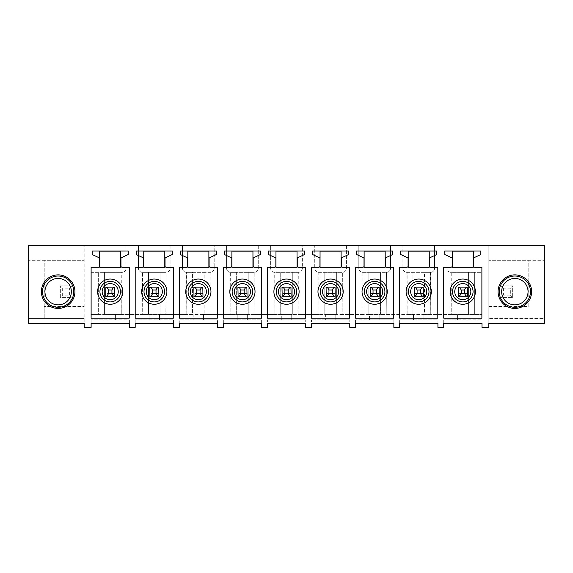 <?xml version="1.0" encoding="UTF-8"?>
<svg xmlns="http://www.w3.org/2000/svg" width="573" height="573" viewBox="0 0 573 573"><rect width="100%" height="100%" fill="white"/><g stroke="black" fill="none" stroke-linecap="round" stroke-linejoin="round"><path stroke-width="0.43" stroke-dasharray="2.87 2.15" d="M473.205 251.16L473.319 267.24L452.269 267.24L452.269 251.16L473.205 251.16L473.205 267.24M99.681 267.24L99.795 251.16L99.681 267.24M99.795 251.16L120.731 251.16L120.731 267.24L99.795 267.24M91.114 318.137L91.114 267.24L98.406 267.24A1.16 1.16 0 0 0 99.559 266.08L99.559 258.409A0.695 0.695 0 0 0 99.158 257.778L92.16 254.512L92.16 251.046L128.252 251.046L128.252 254.512L121.361 257.728A0.695 0.695 0 0 0 120.96 258.359L120.96 266.08A1.16 1.16 0 0 0 122.121 267.24L129.29 267.24L129.29 318.137L91.114 318.137M129.405 327.391L135.192 327.391L135.192 319.87L135.192 323.344L173.483 323.344L173.483 319.87L173.483 327.391L179.263 327.391L179.263 319.87L179.263 323.344L217.554 323.344L217.554 319.87L217.554 327.391L223.341 327.391L223.341 319.87L223.341 323.344L261.632 323.344L261.632 319.87L261.632 327.391L267.412 327.391L267.412 319.87L267.412 323.344L305.703 323.344L305.703 319.87L305.703 327.391L311.49 327.391L311.49 319.87L311.49 323.344L349.774 323.344L349.774 319.87L349.774 327.391L355.561 327.391L355.561 319.87L355.561 323.344L393.852 323.344L393.852 319.87L393.852 327.391L399.632 327.391L399.632 319.87L399.632 323.344L437.922 323.344L437.922 319.87L437.922 327.391L443.71 327.391L443.71 319.87L443.71 323.344L482 323.344L482 319.87L482 327.391L488.826 327.391L488.826 245.609L488.826 323.344L544.35 323.344L544.35 318.373L488.826 318.373L544.35 318.373L544.35 245.609L434.57 245.609L434.57 268.279A4.047 4.047 0 0 1 430.524 272.333L430.287 314.434L457.591 314.434L457.591 319.87L482 319.87L443.71 319.87L457.591 319.87L457.591 314.434L481.886 314.434L468.578 314.434L468.578 272.333L481.886 272.333L481.886 314.434L481.886 272.333L474.365 272.333L474.365 314.434L474.365 272.333L457.01 272.333L457.01 314.434L468.578 314.434L468.578 272.333L457.01 272.333L457.01 314.434L451.23 314.434L451.23 272.333L457.01 272.333L450.994 272.333A4.047 4.047 0 0 1 446.947 268.279L446.947 245.609L446.947 268.279A4.047 4.047 0 0 0 450.994 272.333L451.23 314.434L424.507 314.434L430.287 314.434L430.287 272.333L412.94 272.333L412.94 314.434L413.52 314.434L413.52 319.87L437.922 319.87L399.632 319.87L413.52 319.87L413.52 314.434L424.507 314.434L424.507 272.333L430.524 272.333A4.047 4.047 0 0 0 434.57 268.279L434.57 245.609L390.5 245.609L390.5 268.279A4.047 4.047 0 0 1 386.446 272.333L386.216 314.434L424.507 314.434L424.507 272.333L412.94 272.333L412.94 314.434L407.152 314.434L407.152 272.333L412.94 272.333L406.923 272.333A4.047 4.047 0 0 1 402.876 268.279L402.876 245.609L402.876 268.279A4.047 4.047 0 0 0 406.923 272.333L407.152 314.434L380.429 314.434L386.216 314.434L386.446 272.333A4.047 4.047 0 0 0 390.5 268.279L390.5 245.609L346.421 245.609L346.421 268.279A4.047 4.047 0 0 1 342.375 272.333L342.145 314.434L369.442 314.434L369.442 319.87L393.852 319.87L355.561 319.87L369.442 319.87L369.442 314.434L380.429 314.434L380.429 272.333L386.216 272.333L368.862 272.333L368.862 314.434L380.429 314.434L380.429 272.333L368.862 272.333L368.862 314.434L363.081 314.434L362.845 272.333A4.047 4.047 0 0 1 358.798 268.279L358.798 245.609L358.798 268.279A4.047 4.047 0 0 0 362.845 272.333L368.862 272.333L363.081 272.333L363.081 314.434L336.358 314.434L342.145 314.434L342.375 272.333A4.047 4.047 0 0 0 346.421 268.279L346.421 245.609L302.351 245.609L302.351 268.279A4.047 4.047 0 0 1 298.297 272.333L298.067 314.434L325.371 314.434L325.371 319.87L349.774 319.87L311.49 319.87L325.371 319.87L325.371 314.434L336.358 314.434L336.358 272.333L324.791 272.333L324.791 314.434L336.358 314.434L336.358 272.333L342.145 272.333L324.791 272.333L324.791 314.434L319.003 314.434L319.003 272.333L324.791 272.333L318.774 272.333A4.047 4.047 0 0 1 314.727 268.279L314.727 245.609L314.727 268.279A4.047 4.047 0 0 0 318.774 272.333L319.003 314.434L292.287 314.434L298.067 314.434L298.297 272.333A4.047 4.047 0 0 0 302.351 268.279L302.351 245.609L258.273 245.609L258.273 268.279A4.047 4.047 0 0 1 254.226 272.333L253.997 314.434L281.293 314.434L281.293 319.87L305.703 319.87L267.412 319.87L281.293 319.87L281.293 314.434L292.287 314.434L292.287 272.333L280.713 272.333L280.713 314.434L292.287 314.434L292.287 272.333L298.067 272.333L280.713 272.333L280.713 314.434L274.933 314.434L274.933 272.333L280.713 272.333L274.703 272.333A4.047 4.047 0 0 1 270.649 268.279L270.649 245.609L270.649 268.279A4.047 4.047 0 0 0 274.703 272.333L274.933 314.434L248.209 314.434L253.997 314.434L254.226 272.333A4.047 4.047 0 0 0 258.273 268.279L258.273 245.609L214.202 245.609L214.202 268.279A4.047 4.047 0 0 1 210.155 272.333L209.919 314.434L237.222 314.434L237.222 319.87L261.632 319.87L223.341 319.87L237.222 319.87L237.222 314.434L248.209 314.434L248.209 272.333L236.642 272.333L236.642 314.434L248.209 314.434L248.209 272.333L253.997 272.333L236.642 272.333L236.642 314.434L230.855 314.434L230.855 272.333L236.642 272.333L230.625 272.333A4.047 4.047 0 0 1 226.579 268.279L226.579 245.609L226.579 268.279A4.047 4.047 0 0 0 230.625 272.333L230.855 314.434L204.138 314.434L209.919 314.434L209.919 272.333L192.571 272.333L192.571 314.434L193.144 314.434L193.144 319.87L217.554 319.87L179.263 319.87L193.144 319.87L193.144 314.434L204.138 314.434L204.138 272.333L210.155 272.333A4.047 4.047 0 0 0 214.202 268.279L214.202 245.609L170.124 245.609L170.124 268.279A4.047 4.047 0 0 1 166.077 272.333L165.848 314.434L204.138 314.434L204.138 272.333L192.571 272.333L192.571 314.434L186.784 314.434L186.784 272.333L192.571 272.333L186.554 272.333A4.047 4.047 0 0 1 182.501 268.279L182.501 245.609L182.501 268.279A4.047 4.047 0 0 0 186.554 272.333L186.784 314.434L160.06 314.434L165.848 314.434L166.077 272.333A4.047 4.047 0 0 0 170.124 268.279L170.124 245.609L126.053 245.609L126.053 268.279A4.047 4.047 0 0 1 122.006 272.333L121.77 314.434L149.073 314.434L149.073 319.87L173.483 319.87L135.192 319.87L149.073 319.87L149.073 314.434L160.06 314.434L160.06 272.333L165.848 272.333L148.493 272.333L148.493 314.434L160.06 314.434L160.06 272.333L148.493 272.333L148.493 314.434L142.713 314.434L142.713 272.333L148.493 272.333L142.476 272.333A4.047 4.047 0 0 1 138.43 268.279L138.43 245.609L138.43 268.279A4.047 4.047 0 0 0 142.476 272.333L142.713 314.434L115.99 314.434L121.77 314.434L121.77 272.333L104.422 272.333L104.422 314.434L104.995 314.434L104.995 319.87L129.405 319.87L129.405 323.344L91.114 323.344L91.114 319.87L91.114 327.391L84.174 327.391L84.174 245.609L126.053 245.609L126.053 268.279A4.047 4.047 0 0 1 122.006 272.333L104.422 272.333L104.422 314.434L115.99 314.434L115.99 272.333L115.99 314.434L104.995 314.434L104.995 319.87L91.114 319.87L129.405 319.87L129.405 327.391M84.174 245.609L28.65 245.609L28.65 318.373L84.174 318.373L84.174 245.609M28.65 323.344L28.65 318.373L84.174 318.373L84.174 323.344L28.65 323.344M356.599 254.512L356.599 251.046L392.691 251.046L392.691 254.512L385.808 257.728A0.695 0.695 0 0 0 385.407 258.359L385.407 266.08A1.16 1.16 0 0 0 386.56 267.24L393.737 267.24L393.737 318.137L355.561 318.137L355.561 267.24L362.845 267.24A1.16 1.16 0 0 0 364.005 266.08L364.005 258.409A0.695 0.695 0 0 0 363.604 257.778L356.599 254.512M312.529 254.512L312.529 251.046L348.62 251.046L348.62 254.512L341.73 257.728A0.695 0.695 0 0 0 341.329 258.359L341.329 266.08A1.16 1.16 0 0 0 342.489 267.24L349.659 267.24L349.659 318.137L311.49 318.137L311.49 267.24L318.774 267.24A1.16 1.16 0 0 0 319.935 266.08L319.935 258.409A0.695 0.695 0 0 0 319.533 257.778L312.529 254.512M268.451 254.512L268.451 251.046L304.55 251.046L304.55 254.512L297.659 257.728A0.695 0.695 0 0 0 297.258 258.359L297.258 266.08A1.16 1.16 0 0 0 298.418 267.24L305.588 267.24L305.588 318.137L267.412 318.137L267.412 267.24L274.703 267.24A1.16 1.16 0 0 0 275.857 266.08L275.857 258.409A0.695 0.695 0 0 0 275.455 257.778L268.451 254.512M224.38 254.512L224.38 251.046L260.471 251.046L260.471 254.512L253.588 257.728A0.695 0.695 0 0 0 253.187 258.359L253.187 266.08A1.16 1.16 0 0 0 254.34 267.24L261.51 267.24L261.51 318.137L223.341 318.137L223.341 267.24L230.625 267.24A1.16 1.16 0 0 0 231.786 266.08L231.786 258.409A0.695 0.695 0 0 0 231.385 257.778L224.38 254.512M180.309 254.512L180.309 251.046L216.401 251.046L216.401 254.512L209.51 257.728A0.695 0.695 0 0 0 209.109 258.359L209.109 266.08A1.16 1.16 0 0 0 210.27 267.24L217.439 267.24L217.439 318.137L179.263 318.137L179.263 267.24L186.554 267.24A1.16 1.16 0 0 0 187.708 266.08L187.708 258.409A0.695 0.695 0 0 0 187.307 257.778L180.309 254.512M136.231 254.512L136.231 251.046L172.323 251.046L172.323 254.512L165.439 257.728A0.695 0.695 0 0 0 165.038 258.359L165.038 266.08A1.16 1.16 0 0 0 166.191 267.24L173.368 267.24L173.368 318.137L135.192 318.137L135.192 267.24L142.476 267.24A1.16 1.16 0 0 0 143.637 266.08L143.637 258.409A0.695 0.695 0 0 0 143.236 257.778L136.231 254.512M399.632 267.24L406.923 267.24A1.16 1.16 0 0 0 408.076 266.08L408.076 258.409A0.695 0.695 0 0 0 407.675 257.778L400.677 254.512L400.677 251.046L436.769 251.046L436.769 254.512L429.879 257.728A0.695 0.695 0 0 0 429.478 258.359L429.478 266.08A1.16 1.16 0 0 0 430.638 267.24L437.808 267.24L437.808 318.137L399.632 318.137L399.632 267.24M443.71 267.24L450.994 267.24A1.16 1.16 0 0 0 452.154 266.08L452.154 258.409A0.695 0.695 0 0 0 451.753 257.778L444.748 254.512L444.748 251.046L480.84 251.046L480.84 254.512L473.957 257.728A0.695 0.695 0 0 0 473.556 258.359L473.556 266.08A1.16 1.16 0 0 0 474.709 267.24L481.886 267.24L481.886 318.137L443.71 318.137L443.71 267.24M114.829 290.031L114.829 296.277L114.829 287.137L105.69 287.137L105.69 296.277L105.69 287.137L105.69 296.277L114.829 296.277L114.829 287.137L114.829 290.031L105.69 290.031M114.643 287.137L105.883 287.137L114.643 287.137M115.409 319.87L115.409 314.434L115.409 319.87M159.48 319.87L159.48 314.434L159.48 319.87M203.558 319.87L203.558 314.434L203.558 319.87M247.629 319.87L247.629 314.434L247.629 319.87M291.707 319.87L291.707 314.434L291.707 319.87M335.778 319.87L335.778 314.434L335.778 319.87M379.856 319.87L379.856 314.434L379.856 319.87M423.927 319.87L423.927 314.434L423.927 319.87M468.005 319.87L468.005 314.434L468.005 319.87M528.793 306.505L528.793 260.3L488.826 260.3L544.35 260.3L528.793 260.3L528.793 306.505L488.826 306.505M91.114 272.333L104.422 272.333L98.635 272.333L98.635 314.434L104.422 314.434L91.114 314.434L98.635 314.434L98.635 272.333L91.114 272.333L91.114 314.434L91.114 272.333M44.207 306.505L44.207 260.3L84.174 260.3L28.65 260.3L44.207 260.3L44.207 318.373L44.207 306.505L84.174 306.505M50.66 277.941A15.614 15.614 0 0 0 44.443 299.135A15.614 15.614 0 0 0 65.637 305.352A15.614 15.614 0 0 0 71.854 284.158A15.614 15.614 0 0 0 50.66 277.941M522.34 277.941A15.614 15.614 0 0 1 528.557 299.135A15.614 15.614 0 0 1 507.363 305.352A15.614 15.614 0 0 1 501.146 284.158A15.614 15.614 0 0 1 522.34 277.941M364.12 267.24L364.12 251.16L385.178 251.16L385.178 267.24L364.12 267.24M320.049 267.24L320.049 251.16L341.1 251.16L341.1 267.24L320.049 267.24M275.971 267.24L275.971 251.16L297.029 251.16L297.029 267.24L275.971 267.24M231.9 267.24L231.9 251.16L252.951 251.16L252.951 267.24L231.9 267.24M187.822 267.24L187.822 251.16L208.88 251.16L208.88 267.24L187.822 267.24M143.751 267.24L143.751 251.16L164.802 251.16L164.802 267.24L143.751 267.24M408.198 267.24L408.198 251.16L429.249 251.16L429.249 267.24L408.198 267.24M467.425 290.031L467.425 296.277L467.425 287.137L458.285 287.137L458.285 296.277L458.285 287.137L458.285 296.277L467.425 296.277L467.425 287.137L467.425 290.031L458.285 290.031M423.347 290.031L423.347 296.277L423.347 287.137L414.207 287.137L414.207 296.277L414.207 287.137L414.207 296.277L423.347 296.277L423.347 287.137L423.347 290.031L414.207 290.031M379.276 290.031L379.276 296.277L379.276 287.137L370.137 287.137L370.137 296.277L370.137 287.137L370.137 296.277L379.276 296.277L379.276 287.137L379.276 290.031L370.137 290.031M335.198 290.031L335.198 296.277L335.198 287.137L326.066 287.137L326.066 296.277L326.066 287.137L326.066 296.277L335.198 296.277L335.198 287.137L335.198 290.031L326.066 290.031M291.127 290.031L291.127 296.277L291.127 287.137L281.988 287.137L281.988 296.277L281.988 287.137L281.988 296.277L291.127 296.277L291.127 287.137L291.127 290.031L281.988 290.031M247.056 290.031L247.056 296.277L247.056 287.137L237.917 287.137L237.917 296.277L237.917 287.137L237.917 296.277L247.056 296.277L247.056 287.137L247.056 290.031L237.917 290.031M202.978 290.031L202.978 296.277L202.978 287.137L193.839 287.137L193.839 296.277L193.839 287.137L193.839 296.277L202.978 296.277L202.978 287.137L202.978 290.031L193.839 290.031M158.907 290.031L158.907 296.277L158.907 287.137L149.768 287.137L149.768 296.277L149.768 287.137L149.768 296.277L158.907 296.277L158.907 287.137L158.907 290.031L149.768 290.031M51.821 280.061A13.208 13.208 0 0 0 46.563 297.981A13.208 13.208 0 0 0 64.477 303.239A13.208 13.208 0 0 0 69.734 285.318A13.208 13.208 0 0 0 51.821 280.061M508.523 303.239A13.208 13.208 0 0 1 503.266 285.318A13.208 13.208 0 0 1 521.179 280.061A13.208 13.208 0 0 1 526.437 297.981A13.208 13.208 0 0 1 508.523 303.239M467.239 287.137L458.472 287.137L467.239 287.137M423.161 287.137L414.401 287.137L423.161 287.137M379.09 287.137L370.323 287.137L379.09 287.137M335.012 287.137L326.252 287.137L335.012 287.137M290.941 287.137L282.174 287.137L290.941 287.137M246.863 287.137L238.103 287.137L246.863 287.137M202.792 287.137L194.025 287.137L202.792 287.137M158.721 287.137L149.954 287.137L158.721 287.137M114.829 293.383L105.69 293.383M114.643 296.277L105.69 296.277M158.907 293.383L149.768 293.383M158.721 296.277L149.768 296.277M202.978 293.383L193.839 293.383M202.792 296.277L193.839 296.277M247.056 293.383L237.917 293.383M246.863 296.277L237.917 296.277M291.127 293.383L281.988 293.383M290.941 296.277L281.988 296.277M335.198 293.383L326.066 293.383M335.012 296.277L326.066 296.277M379.276 293.383L370.137 293.383M379.09 296.277L370.137 296.277M423.347 293.383L414.207 293.383M423.161 296.277L414.207 296.277M467.425 293.383L458.285 293.383M467.239 296.277L458.285 296.277M60.344 285.863L71.912 285.863L71.912 297.43L60.344 297.43L60.344 285.863L60.344 297.43L62.658 295.116L62.658 288.176L60.344 285.863L71.912 285.863L71.912 297.43L60.344 297.43M71.912 297.43L69.598 295.116L62.658 295.116M71.912 285.863L69.598 288.176L62.658 288.176M69.598 295.116L69.598 288.176M501.089 285.863L512.656 285.863L512.656 297.43L501.089 297.43L501.089 285.863L501.089 297.43L503.402 295.116L503.402 288.176L501.089 285.863L512.656 285.863L512.656 297.43L501.089 297.43M512.656 297.43L510.342 295.116L510.342 288.176L503.402 288.176M512.656 285.863L510.342 288.176M510.342 295.116L503.402 295.116"/><path stroke-width="0.86" d="M473.205 267.24L473.205 251.16M99.795 267.24L99.795 251.16M99.681 267.24L99.681 251.16L120.731 251.16L120.731 267.24L99.681 267.24M116.247 302.716A12.606 12.606 0 0 0 121.268 285.605A12.606 12.606 0 0 0 104.157 280.584A12.606 12.606 0 0 0 99.136 297.695A12.606 12.606 0 0 0 116.247 302.716M91.114 318.137L91.114 267.24L98.406 267.24A1.16 1.16 0 0 0 99.559 266.08L99.559 258.409A0.695 0.695 0 0 0 99.158 257.778L92.16 254.512L92.16 251.046L128.252 251.046L128.252 254.512L121.361 257.728A0.695 0.695 0 0 0 120.96 258.359L120.96 266.08A1.16 1.16 0 0 0 122.121 267.24L129.29 267.24L129.29 318.137L91.114 318.137M129.405 327.391L135.192 327.391L135.192 323.344L173.483 323.344L173.483 327.391L179.263 327.391L179.263 323.344L217.554 323.344L217.554 327.391L223.341 327.391L223.341 323.344L261.632 323.344L261.632 327.391L267.412 327.391L267.412 323.344L305.703 323.344L305.703 327.391L311.49 327.391L311.49 323.344L349.774 323.344L349.774 327.391L355.561 327.391L355.561 323.344L393.852 323.344L393.852 327.391L399.632 327.391L399.632 323.344L437.922 323.344L437.922 327.391L443.71 327.391L443.71 323.344L482 323.344L482 327.391L488.826 327.391L488.826 323.344L544.35 323.344L544.35 245.609L28.65 245.609L28.65 323.344L84.174 323.344L84.174 327.391L91.114 327.391L91.114 323.344L129.405 323.344L129.405 327.391M50.109 276.931A16.775 16.775 0 0 0 43.426 299.686A16.775 16.775 0 0 0 66.189 306.369A16.775 16.775 0 0 0 72.871 283.606A16.775 16.775 0 0 0 50.109 276.931M356.599 254.512L356.599 251.046L392.691 251.046L392.691 254.512L385.808 257.728A0.695 0.695 0 0 0 385.407 258.359L385.407 266.08A1.16 1.16 0 0 0 386.56 267.24L393.737 267.24L393.737 318.137L355.561 318.137L355.561 267.24L362.845 267.24A1.16 1.16 0 0 0 364.005 266.08L364.005 258.409A0.695 0.695 0 0 0 363.604 257.778L356.599 254.512M312.529 254.512L312.529 251.046L348.62 251.046L348.62 254.512L341.73 257.728A0.695 0.695 0 0 0 341.329 258.359L341.329 266.08A1.16 1.16 0 0 0 342.489 267.24L349.659 267.24L349.659 318.137L311.49 318.137L311.49 267.24L318.774 267.24A1.16 1.16 0 0 0 319.935 266.08L319.935 258.409A0.695 0.695 0 0 0 319.533 257.778L312.529 254.512M268.451 254.512L268.451 251.046L304.55 251.046L304.55 254.512L297.659 257.728A0.695 0.695 0 0 0 297.258 258.359L297.258 266.08A1.16 1.16 0 0 0 298.418 267.24L305.588 267.24L305.588 318.137L267.412 318.137L267.412 267.24L274.703 267.24A1.16 1.16 0 0 0 275.857 266.08L275.857 258.409A0.695 0.695 0 0 0 275.455 257.778L268.451 254.512M224.38 254.512L224.38 251.046L260.471 251.046L260.471 254.512L253.588 257.728A0.695 0.695 0 0 0 253.187 258.359L253.187 266.08A1.16 1.16 0 0 0 254.34 267.24L261.51 267.24L261.51 318.137L223.341 318.137L223.341 267.24L230.625 267.24A1.16 1.16 0 0 0 231.786 266.08L231.786 258.409A0.695 0.695 0 0 0 231.385 257.778L224.38 254.512M180.309 254.512L180.309 251.046L216.401 251.046L216.401 254.512L209.51 257.728A0.695 0.695 0 0 0 209.109 258.359L209.109 266.08A1.16 1.16 0 0 0 210.27 267.24L217.439 267.24L217.439 318.137L179.263 318.137L179.263 267.24L186.554 267.24A1.16 1.16 0 0 0 187.708 266.08L187.708 258.409A0.695 0.695 0 0 0 187.307 257.778L180.309 254.512M136.231 254.512L136.231 251.046L172.323 251.046L172.323 254.512L165.439 257.728A0.695 0.695 0 0 0 165.038 258.359L165.038 266.08A1.16 1.16 0 0 0 166.191 267.24L173.368 267.24L173.368 318.137L135.192 318.137L135.192 267.24L142.476 267.24A1.16 1.16 0 0 0 143.637 266.08L143.637 258.409A0.695 0.695 0 0 0 143.236 257.778L136.231 254.512M399.632 267.24L406.923 267.24A1.16 1.16 0 0 0 408.076 266.08L408.076 258.409A0.695 0.695 0 0 0 407.675 257.778L400.677 254.512L400.677 251.046L436.769 251.046L436.769 254.512L429.879 257.728A0.695 0.695 0 0 0 429.478 258.359L429.478 266.08A1.16 1.16 0 0 0 430.638 267.24L437.808 267.24L437.808 318.137L399.632 318.137L399.632 267.24M443.71 267.24L450.994 267.24A1.16 1.16 0 0 0 452.154 266.08L452.154 258.409A0.695 0.695 0 0 0 451.753 257.778L444.748 254.512L444.748 251.046L480.84 251.046L480.84 254.512L473.957 257.728A0.695 0.695 0 0 0 473.556 258.359L473.556 266.08A1.16 1.16 0 0 0 474.709 267.24L481.886 267.24L481.886 318.137L443.71 318.137L443.71 267.24M506.811 306.369A16.775 16.775 0 0 0 529.574 299.686A16.775 16.775 0 0 0 522.891 276.931A16.775 16.775 0 0 0 500.129 283.606A16.775 16.775 0 0 0 506.811 306.369M50.66 277.941A15.614 15.614 0 0 0 44.443 299.135A15.614 15.614 0 0 0 65.637 305.352A15.614 15.614 0 0 0 71.854 284.158A15.614 15.614 0 0 0 50.66 277.941M522.34 277.941A15.614 15.614 0 0 1 528.557 299.135A15.614 15.614 0 0 1 507.363 305.352A15.614 15.614 0 0 1 501.146 284.158A15.614 15.614 0 0 1 522.34 277.941M108.584 290.031L111.943 290.031C112.795 288.112 113.698 287.152 114.643 287.137L114.829 296.277L105.883 296.277C106.829 296.262 107.724 295.296 108.584 293.383L108.584 290.031C107.724 288.112 106.829 287.152 105.883 287.137L105.69 296.277M380.694 302.716A12.606 12.606 0 0 0 385.715 285.605A12.606 12.606 0 0 0 368.604 280.584A12.606 12.606 0 0 0 363.583 297.695A12.606 12.606 0 0 0 380.694 302.716M364.12 267.24L364.12 251.16L385.178 251.16L385.178 267.24L364.12 267.24M336.616 302.716A12.606 12.606 0 0 0 341.637 285.605A12.606 12.606 0 0 0 324.526 280.584A12.606 12.606 0 0 0 319.512 297.695A12.606 12.606 0 0 0 336.616 302.716M320.049 267.24L320.049 251.16L341.1 251.16L341.1 267.24L320.049 267.24M292.545 302.716A12.606 12.606 0 0 0 297.566 285.605A12.606 12.606 0 0 0 280.455 280.584A12.606 12.606 0 0 0 275.434 297.695A12.606 12.606 0 0 0 292.545 302.716M275.971 267.24L275.971 251.16L297.029 251.16L297.029 267.24L275.971 267.24M248.474 302.716A12.606 12.606 0 0 0 253.488 285.605A12.606 12.606 0 0 0 236.384 280.584A12.606 12.606 0 0 0 231.363 297.695A12.606 12.606 0 0 0 248.474 302.716M231.9 267.24L231.9 251.16L252.951 251.16L252.951 267.24L231.9 267.24M204.396 302.716A12.606 12.606 0 0 0 209.417 285.605A12.606 12.606 0 0 0 192.306 280.584A12.606 12.606 0 0 0 187.285 297.695A12.606 12.606 0 0 0 204.396 302.716M187.822 267.24L187.822 251.16L208.88 251.16L208.88 267.24L187.822 267.24M160.325 302.716A12.606 12.606 0 0 0 165.346 285.605A12.606 12.606 0 0 0 148.235 280.584A12.606 12.606 0 0 0 143.214 297.695A12.606 12.606 0 0 0 160.325 302.716M143.751 267.24L143.751 251.16L164.802 251.16L164.802 267.24L143.751 267.24M424.765 302.716A12.606 12.606 0 0 0 429.786 285.605A12.606 12.606 0 0 0 412.675 280.584A12.606 12.606 0 0 0 407.654 297.695A12.606 12.606 0 0 0 424.765 302.716M408.198 267.24L408.198 251.16L429.249 251.16L429.249 267.24L408.198 267.24M468.843 302.716A12.606 12.606 0 0 0 473.864 285.605A12.606 12.606 0 0 0 456.753 280.584A12.606 12.606 0 0 0 451.732 297.695A12.606 12.606 0 0 0 468.843 302.716M452.269 267.24L452.269 251.16L473.319 251.16L473.319 267.24L452.269 267.24M51.821 280.061A13.208 13.208 0 0 0 46.563 297.981A13.208 13.208 0 0 0 64.477 303.239A13.208 13.208 0 0 0 69.734 285.318A13.208 13.208 0 0 0 51.821 280.061M521.179 280.061A13.208 13.208 0 0 0 503.266 285.318A13.208 13.208 0 0 0 508.523 303.239A13.208 13.208 0 0 0 526.437 297.981A13.208 13.208 0 0 0 521.179 280.061M461.179 290.031L464.531 290.031C465.391 288.112 466.293 287.152 467.239 287.137L458.285 287.137L458.472 296.277C459.417 296.262 460.32 295.296 461.179 293.383L461.179 290.031C460.32 288.112 459.417 287.152 458.472 287.137L458.472 287.137M467.239 287.137L467.425 296.277L458.285 296.277M417.101 290.031L420.46 290.031C421.313 288.112 422.215 287.152 423.161 287.137L414.207 287.137L414.401 296.277C415.346 296.262 416.242 295.296 417.101 293.383L417.101 290.031C416.242 288.112 415.346 287.152 414.401 287.137L414.401 287.137M423.161 287.137L423.347 296.277L414.207 296.277M373.03 290.031L376.382 290.031C377.242 288.112 378.144 287.152 379.09 287.137L370.137 287.137L370.323 296.277C371.268 296.262 372.171 295.296 373.03 293.383L373.03 290.031C372.171 288.112 371.268 287.152 370.323 287.137L370.323 287.137M379.09 287.137L379.276 296.277L370.137 296.277M328.952 290.031L332.311 290.031C333.164 288.112 334.066 287.152 335.012 287.137L326.066 287.137L326.252 296.277C327.197 296.262 328.1 295.296 328.952 293.383L328.952 290.031C328.1 288.112 327.197 287.152 326.252 287.137L326.252 287.137M335.012 287.137L335.198 296.277L326.066 296.277M284.881 290.031L288.233 290.031C289.093 288.112 289.995 287.152 290.941 287.137L281.988 287.137L282.174 296.277C283.119 296.262 284.022 295.296 284.881 293.383L284.881 290.031C284.022 288.112 283.119 287.152 282.174 287.137L282.174 287.137M290.941 287.137L291.127 296.277L281.988 296.277M240.803 290.031L244.162 290.031C245.022 288.112 245.917 287.152 246.863 287.137L237.917 287.137L238.103 296.277C239.048 296.262 239.951 295.296 240.803 293.383L240.803 290.031C239.951 288.112 239.048 287.152 238.103 287.137L238.103 287.137M246.863 287.137L247.056 296.277L237.917 296.277M196.732 290.031L200.084 290.031C200.944 288.112 201.846 287.152 202.792 287.137L193.839 287.137L194.025 296.277C194.97 296.262 195.873 295.296 196.732 293.383L196.732 290.031C195.873 288.112 194.97 287.152 194.025 287.137L194.025 287.137M202.792 287.137L202.978 296.277L193.839 296.277M152.662 290.031L156.014 290.031C156.873 288.112 157.776 287.152 158.721 287.137L149.768 287.137L149.954 296.277C150.9 296.262 151.802 295.296 152.662 293.383L152.662 290.031C151.802 288.112 150.9 287.152 149.954 287.137L149.954 287.137M158.721 287.137L158.907 296.277L149.768 296.277M105.883 287.137L114.643 287.137M111.943 290.031L111.943 293.383C112.795 295.296 113.698 296.262 114.643 296.277L105.883 296.277M111.943 293.383L108.584 293.383M156.014 290.031L156.014 293.383C156.873 295.296 157.776 296.262 158.721 296.277L149.954 296.277M156.014 293.383L152.662 293.383M200.084 290.031L200.084 293.383C200.944 295.296 201.846 296.262 202.792 296.277L194.025 296.277M200.084 293.383L196.732 293.383M244.162 290.031L244.162 293.383C245.022 295.296 245.917 296.262 246.863 296.277L238.103 296.277M244.162 293.383L240.803 293.383M288.233 290.031L288.233 293.383C289.093 295.296 289.995 296.262 290.941 296.277L282.174 296.277M288.233 293.383L284.881 293.383M332.311 290.031L332.311 293.383C333.164 295.296 334.066 296.262 335.012 296.277L326.252 296.277M332.311 293.383L328.952 293.383M376.382 290.031L376.382 293.383C377.242 295.296 378.144 296.262 379.09 296.277L370.323 296.277M376.382 293.383L373.03 293.383M420.46 290.031L420.46 293.383C421.313 295.296 422.215 296.262 423.161 296.277L414.401 296.277M420.46 293.383L417.101 293.383M464.531 290.031L464.531 293.383C465.391 295.296 466.293 296.262 467.239 296.277L458.472 296.277M464.531 293.383L461.179 293.383M105.282 282.632A10.271 10.271 0 0 1 119.22 286.722A10.271 10.271 0 0 1 115.13 300.66A10.271 10.271 0 0 1 101.192 296.57A10.271 10.271 0 0 1 105.282 282.632M114.063 298.712A8.043 8.043 0 0 0 117.264 287.789A8.043 8.043 0 0 0 106.349 284.588A8.043 8.043 0 0 0 103.14 295.503A8.043 8.043 0 0 0 114.063 298.712M369.721 282.632A10.271 10.271 0 0 1 383.659 286.722A10.271 10.271 0 0 1 379.57 300.66A10.271 10.271 0 0 1 365.638 296.57A10.271 10.271 0 0 1 369.721 282.632M325.65 282.632A10.271 10.271 0 0 1 339.588 286.722A10.271 10.271 0 0 1 335.499 300.66A10.271 10.271 0 0 1 321.56 296.57A10.271 10.271 0 0 1 325.65 282.632M281.579 282.632A10.271 10.271 0 0 1 295.51 286.722A10.271 10.271 0 0 1 291.421 300.66A10.271 10.271 0 0 1 277.49 296.57A10.271 10.271 0 0 1 281.579 282.632M237.501 282.632A10.271 10.271 0 0 1 251.44 286.722A10.271 10.271 0 0 1 247.35 300.66A10.271 10.271 0 0 1 233.412 296.57A10.271 10.271 0 0 1 237.501 282.632M193.43 282.632A10.271 10.271 0 0 1 207.362 286.722A10.271 10.271 0 0 1 203.279 300.66A10.271 10.271 0 0 1 189.341 296.57A10.271 10.271 0 0 1 193.43 282.632M149.352 282.632A10.271 10.271 0 0 1 163.291 286.722A10.271 10.271 0 0 1 159.201 300.66A10.271 10.271 0 0 1 145.263 296.57A10.271 10.271 0 0 1 149.352 282.632M413.799 282.632A10.271 10.271 0 0 1 427.737 286.722A10.271 10.271 0 0 1 423.648 300.66A10.271 10.271 0 0 1 409.709 296.57A10.271 10.271 0 0 1 413.799 282.632M457.87 282.632A10.271 10.271 0 0 1 471.808 286.722A10.271 10.271 0 0 1 467.718 300.66A10.271 10.271 0 0 1 453.78 296.57A10.271 10.271 0 0 1 457.87 282.632M378.502 298.712A8.043 8.043 0 0 0 381.711 287.789A8.043 8.043 0 0 0 370.788 284.588A8.043 8.043 0 0 0 367.587 295.503A8.043 8.043 0 0 0 378.502 298.712M334.431 298.712A8.043 8.043 0 0 0 337.633 287.789A8.043 8.043 0 0 0 326.717 284.588A8.043 8.043 0 0 0 323.516 295.503A8.043 8.043 0 0 0 334.431 298.712M290.361 298.712A8.043 8.043 0 0 0 293.562 287.789A8.043 8.043 0 0 0 282.639 284.588A8.043 8.043 0 0 0 279.438 295.503A8.043 8.043 0 0 0 290.361 298.712M246.283 298.712A8.043 8.043 0 0 0 249.484 287.789A8.043 8.043 0 0 0 238.569 284.588A8.043 8.043 0 0 0 235.367 295.503A8.043 8.043 0 0 0 246.283 298.712M202.212 298.712A8.043 8.043 0 0 0 205.413 287.789A8.043 8.043 0 0 0 194.498 284.588A8.043 8.043 0 0 0 191.289 295.503A8.043 8.043 0 0 0 202.212 298.712M158.134 298.712A8.043 8.043 0 0 0 161.342 287.789A8.043 8.043 0 0 0 150.42 284.588A8.043 8.043 0 0 0 147.218 295.503A8.043 8.043 0 0 0 158.134 298.712M422.58 298.712A8.043 8.043 0 0 0 425.782 287.789A8.043 8.043 0 0 0 414.866 284.588A8.043 8.043 0 0 0 411.658 295.503A8.043 8.043 0 0 0 422.58 298.712M466.651 298.712A8.043 8.043 0 0 0 469.86 287.789A8.043 8.043 0 0 0 458.937 284.588A8.043 8.043 0 0 0 455.736 295.503A8.043 8.043 0 0 0 466.651 298.712"/></g></svg>
